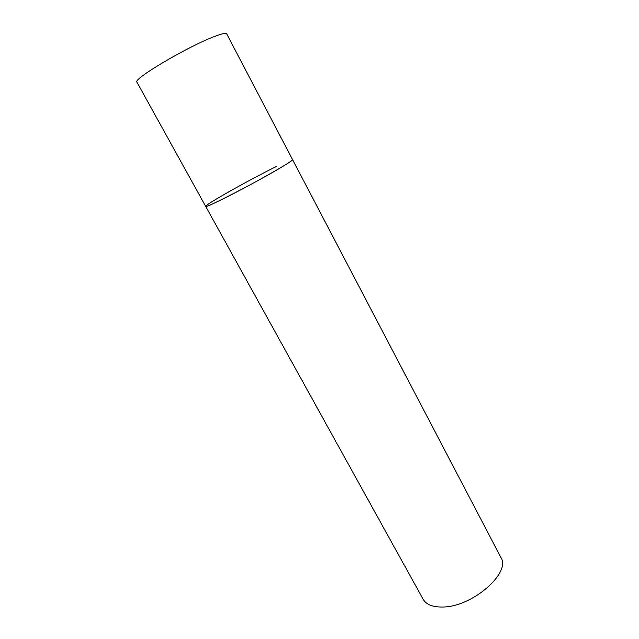 <?xml version="1.0" encoding="UTF-8"?>
<svg xmlns="http://www.w3.org/2000/svg" width="639" height="639" viewBox="0 0 639 639"><rect width="100%" height="100%" fill="white"/><g stroke="black" fill="none" stroke-linecap="round" stroke-linejoin="round"><path stroke-width="0.96" d="M205.686 206.389L423.138 599.254C426.269 604.63 432.811 607.226 442.763 607.018C472.293 607.018 511.44 572.672 500.848 557.408L226.725 33.859C226.07 32.765 222.076 33.611 214.752 36.391C188.329 46.136 131.914 79.571 136.946 82.199L205.686 206.389C203.937 209.4 260.129 180.318 283.157 166.188C289.587 162.274 292.726 160.077 292.566 159.606C295.729 159.846 245.943 187.898 219.664 200.566C210.75 204.879 206.093 206.82 205.686 206.389C203.985 205.295 250.073 179.383 276.32 166.539"/></g></svg>
